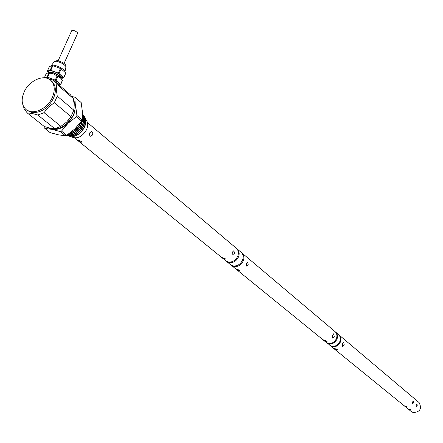 <?xml version="1.0" encoding="UTF-8"?>
<svg xmlns="http://www.w3.org/2000/svg" width="443" height="443" viewBox="0 0 443 443"><rect width="100%" height="100%" fill="white"/><g stroke="black" fill="none" stroke-linecap="round" stroke-linejoin="round"><path stroke-width="0.66" d="M26.375 109.786L31.658 112.494C40.723 113.142 48.005 108.413 53.503 98.291C56.405 91.147 55.896 85.521 51.975 81.418L51.416 80.936M23.595 106.564L24.027 108.773L27.244 112.937L31.78 113.386L37.805 115.003L44.04 112.66L48.453 107.101L54.317 102.704L57.252 96.159L56.305 89.613L56.782 84.286L53.465 80.205L48.564 78.882M47.467 127.484L51.676 129.317C57.23 130.187 62.696 128.165 68.078 123.254L73.843 115.047L75.675 106.11L73.499 99.404M72.059 96.463L75.421 97.405L76.096 98.23L75.675 106.11L76.91 115.462L76.329 116.769L68.078 123.254L61.499 131.1L60.248 131.56L51.676 129.317L44.865 128.448L44.211 127.606L43.968 126.266M82.459 114.255L83.212 114.887C85.61 117.251 86.352 120.496 85.433 124.621L84.63 126.903C81.556 132.944 77.154 136.245 71.412 136.821L66.611 135.342M82.952 114.665C85.837 117.644 86.324 121.659 84.403 126.709C81.407 132.817 77.076 136.184 71.412 136.821M83.212 114.887L82.885 114.61M24.083 92.105C21.059 99.426 21.629 105.163 25.794 109.321C32.422 115.706 47.517 108.984 52.374 97.344C55.281 90.189 54.771 84.563 50.851 80.454C44.245 73.737 29.011 80.449 24.083 92.105M27.244 112.937L44.3 126.532L50.209 128.143L54.744 128.636L37.805 115.003M56.782 84.286L73.294 98.473L70.265 94.636M57.252 96.159L73.837 110.18L74.247 104.891L73.294 98.473M54.317 102.704L70.98 116.614L73.837 110.18M44.04 112.66L60.896 126.36L66.627 122.058L70.98 116.614M54.744 128.636L60.896 126.36M67.701 120.956L69.368 118.962M49.677 128.033C59.129 130.463 67.02 126.105 73.355 114.953C75.554 109.731 75.714 105.135 73.831 101.165M44.865 128.448L50.125 132.629L58.592 134.855L65.453 135.757L60.248 131.56M61.499 131.1L66.699 135.303L74.889 128.869L81.446 121.066L76.329 116.769M75.421 97.405L81.174 102.604L76.096 98.23M76.91 115.462L82.021 119.765L82.409 111.846L81.174 102.604M66.699 135.303L65.453 135.757M81.446 121.066L82.021 119.765M69.634 133.271L70.005 133.171C74.684 131.632 78.173 128.387 80.476 123.431L81.158 121.476M74.524 129.218L76.617 127.108M80.571 122.296L80.216 123.209C78.04 127.927 74.734 131.122 70.287 132.789M82.337 117.018L81.268 124.09C78.965 129.04 75.476 132.285 70.802 133.819L68.277 134.24M67.956 134.462C73.82 134.079 78.345 130.696 81.529 124.306L82.636 120.119L82.392 116.199M66.633 135.331C73.361 137.408 79.026 134.312 83.622 126.056C85.482 121.205 85.095 117.284 82.459 114.283M67.076 135.054C73.516 135.863 78.682 132.568 82.575 125.181C84.176 121.166 84.131 117.677 82.453 114.726M82.459 114.338C84.862 117.351 85.161 121.183 83.362 125.84C78.943 133.88 73.4 137.031 66.721 135.287M82.448 114.953C83.871 117.849 83.827 121.188 82.315 124.965C78.594 132.119 73.571 135.442 67.247 134.943M71.251 136.821C77.171 139.329 82.309 136.893 86.667 129.511C88.351 125.28 88.007 121.908 85.637 119.394M55.275 79.995L57.108 75.919L53.57 73.948L48.935 72.912L47.096 76.982L56.006 80.41L60.569 84.347L60.663 84.646L59.229 85.145M55.918 82.287L58.581 84.58M49.694 72.491L49.771 72.879L49.904 72.364M59.013 84.956L59.434 84.092L58.05 82.343C52.689 78.632 48.525 77.16 45.546 77.929M47.096 76.982L44.804 77.835M60.226 77.686L60.386 76.96M50.452 72.353L50.081 72.929M48.935 72.912L47.717 72.94L46.039 74.003L44.328 77.796M49.566 73.017L47.728 77.093M60.569 84.347L62.391 80.294L60.353 77.796L57.834 76.334L56.006 80.41M62.441 80.571L60.663 84.646M61.344 78.821L60.353 77.796L53.57 73.948L48.453 72.802M57.108 75.919L57.834 76.334M62.391 80.294L62.48 80.593M61.007 78.433L61.023 77.985L60.984 78.411M48.171 72.165L47.307 71.201L50.209 70.094L58.376 73.101L63.648 77.486L63.737 77.791L62.003 78.411M50.209 70.094L52.28 65.514L52.584 65.558L52.905 65.619L50.834 70.204M61.023 77.985L57.263 74.712C52.994 72.541 50.247 71.899 49.023 72.785L49.012 72.802M49.849 72.37L49.533 72.846M48.01 72.846L48.575 71.932L50.746 71.938C56.394 73.449 60.143 75.598 61.998 78.378L61.655 79.214M61.926 78.178L62.507 77.237C60.658 74.452 56.909 72.303 51.261 70.791L49.079 70.797L48.409 71.999M63.648 77.486L65.769 73.15L63.737 77.791M65.691 72.923L61.162 68.931L59.102 73.516M58.376 73.101L60.436 68.515L52.905 65.619M52.28 65.514L49.367 66.644L47.307 71.201M60.436 68.515L61.162 68.931M64.916 72.237L65.021 71.395C63.011 68.593 59.284 66.489 53.847 65.071L51.737 65.06L51.078 65.902M77.514 33.524L77.702 33.103L77.132 32.278C74.313 30.323 72.497 29.803 71.677 30.728L58.155 60.724M342.616 343.641L343.746 342.134L344.255 345.014L342.522 346.354L342.616 343.641M412.571 402.006L413.325 400.915L413.563 402.831L412.472 403.822L412.571 402.006M416.259 405.085L417.007 403.999L417.234 405.893L416.16 406.884L416.259 405.085M338.685 334.698L339.1 335.035C340.916 336.846 341.37 339.116 340.473 341.858C338.651 345.64 335.86 347.223 332.106 346.609L329.863 345.363M334.271 348.375L337.273 349.505L335.938 349.732L333.158 348.032L334.271 348.375M405.179 406.065L407.167 406.824L406.181 406.884L404.304 405.81L405.179 406.065M408.917 409.11L410.888 409.858L409.902 409.913L408.047 408.85L408.917 409.11M330.279 345.706L411.337 411.58L413.208 412.605C420.114 412.018 422.085 408.684 419.128 402.604L418.901 402.416M326.779 342.865L331.53 346.144C335.29 346.758 338.081 345.169 339.908 341.381C340.805 338.646 340.351 336.37 338.535 334.559L338.28 334.343M335.235 331.785L335.656 332.128C337.477 333.944 337.931 336.226 337.029 338.984C335.19 342.788 332.388 344.383 328.612 343.768L326.364 342.517M231.634 265.551L325.937 342.179L328.03 343.297C331.813 343.912 334.62 342.312 336.453 338.502C337.361 335.75 336.907 333.463 335.085 331.641L334.83 331.43M332.566 335.257L333.734 333.74L334.266 336.68L332.494 338.037L332.566 335.257M246.485 263.447L247.709 262.19L248.257 264.925L246.624 266.082L246.485 263.447M241.457 252.621L242 253.053C243.982 255.052 244.414 257.627 243.296 260.789C241.097 265.174 237.885 267.085 233.666 266.514L231.113 265.097M236.889 269.139L239.746 270.368L238.688 270.601L235.986 268.99L236.889 269.139M324.093 340.091L327.155 341.254L325.815 341.492L322.969 339.759L324.093 340.091M226.822 261.636L230.559 264.676L232.874 265.872C237.099 266.442 240.316 264.532 242.52 260.141C243.639 256.973 243.207 254.393 241.225 252.394L240.942 252.161M236.712 248.612L237.26 249.049C239.248 251.054 239.68 253.651 238.55 256.829C236.335 261.243 233.101 263.17 228.859 262.605L226.29 261.176M74.634 137.967L225.731 260.755L228.056 261.951C232.304 262.516 235.538 260.589 237.764 256.17C238.893 252.986 238.461 250.389 236.473 248.385L236.191 248.146M232.641 251.895L233.915 250.627L234.491 253.44L232.808 254.609L232.641 251.895M89.824 132.75L91.568 131.41L92.41 132.252L92.764 133.432L92.543 135.021L90.339 136.272L89.431 134.91L89.824 132.75M78.3 140.104L82.105 141.915L81.052 142.341L77.442 140.115L78.3 140.104M222.873 257.737L225.808 259.011L224.745 259.26L221.971 257.599L222.873 257.737M70.598 132.989L70.802 133.819M51.704 65.071L54.024 61.976L56.411 61.245C61.079 62.457 64.274 64.268 65.99 66.688L65.824 67.486M51.975 81.418L50.851 80.454M70.874 95.162L54.351 80.942M59.434 84.092L59.035 84.973M60.182 77.652L60.431 77.093M60.647 84.569L62.463 80.515M49.616 72.591L49.023 72.785M61.998 78.378L62.507 77.237M63.72 77.713L65.769 73.15M64.794 72.131L65.066 71.539M65.021 71.395L65.99 66.688C66.223 64.468 63.476 62.452 57.762 60.647M54.605 61.239L57.407 60.591M64.041 63.493L77.702 33.103M339.1 335.035L419.128 402.604M335.656 332.128L338.535 334.559M242 253.053L335.085 331.641M237.26 249.049L241.225 252.394M87.465 122.573L236.473 248.385M91.28 131.355L91.568 131.41"/></g></svg>
